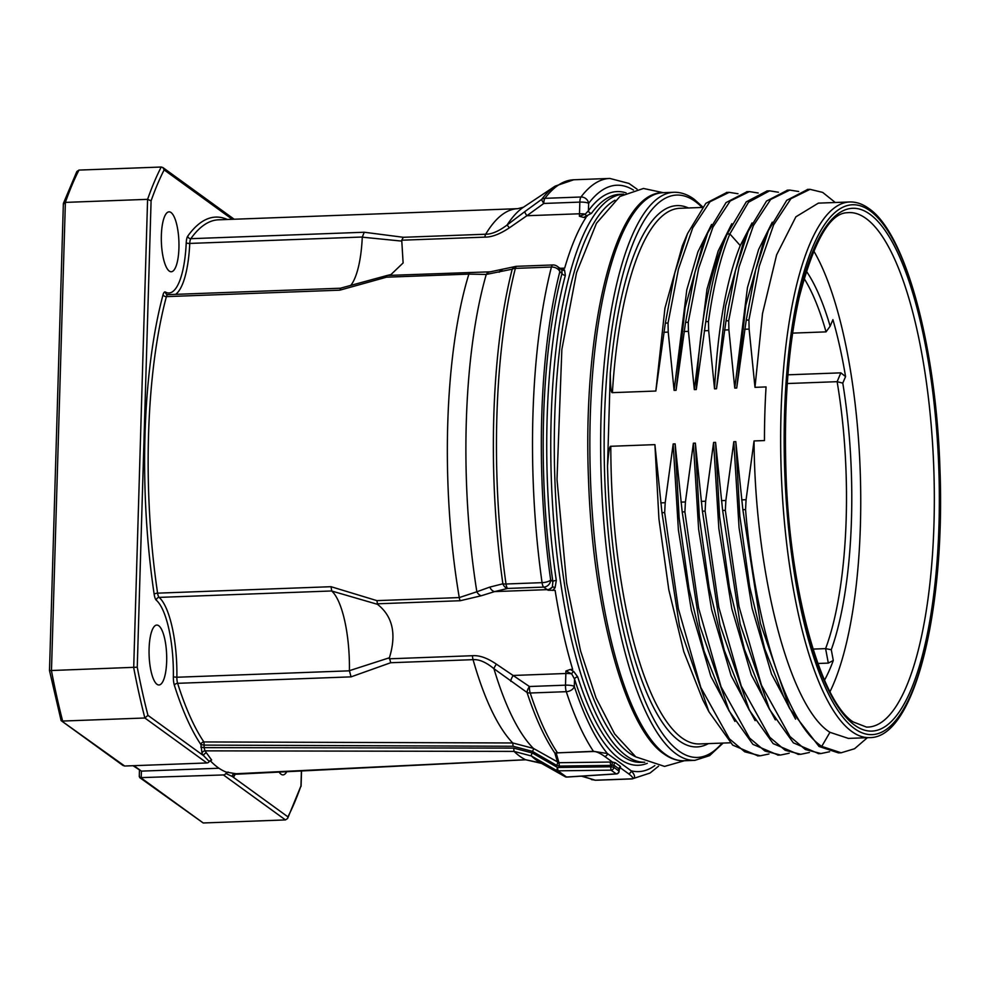 <?xml version="1.0" encoding="UTF-8"?>
<svg xmlns="http://www.w3.org/2000/svg" width="990" height="990" viewBox="0 0 990 990"><rect width="100%" height="100%" fill="white"/><g stroke="black" fill="none" stroke-linecap="round" stroke-linejoin="round"><path stroke-width="1.49" d="M541.654 763.426L525.566 759.738L236.511 773.722A280.702 82.071 -92.1 0 1 234.878 773.549A2.821 2.698 -82 0 0 232.242 776.469L225.807 773.487A2.821 2.636 -54.1 0 1 223.431 774.947L139.788 777.657L203.222 822.975L141.199 778.004L141.409 771.123L133.019 765.703M209.261 761.496L203.631 755.729A2.821 2.487 -36.9 0 1 206.551 753.019L211.65 760.023L209.261 761.496A2.821 2.636 125.9 0 1 206.885 762.956L124.666 766.025L122.933 765.431L61.12 720.621L49.5 670.589L137.251 667.198L151.086 200.846A367.451 107.427 -92.1 0 1 164.142 169.896L162.855 167.533L161.222 167.025L78.99 170.082L76.849 171.505L63.41 203.358L63.471 204.113L65.377 202.393L147.597 199.337L151.086 200.846M124.666 766.025L61.12 720.621M139.788 777.657L139.417 775.95M203.222 822.975L285.454 819.918L287.595 818.495L287.917 816.837L232.242 776.469A283.524 82.888 -92.1 0 0 233.9 776.643L235.212 774.217M234.878 773.549L226.203 772.089A280.702 82.071 87.9 0 1 210.115 760.568M225.807 773.487L228.195 772.014M616.77 773.784A2.821 1.101 -93.6 0 1 616.448 773.933A2.821 1.101 -93.6 0 1 616.188 773.871L611.065 770.158L557.976 770.826A2.821 2.685 135.4 0 1 556.603 770.48L557.531 767.473L557.976 770.826L566.515 777.026A2.821 2.549 -60.7 0 1 565.216 776.729L556.603 770.48L531.382 755.976L514.058 751.398L204.967 750.853A2.821 2.463 -35.5 0 0 202.034 753.538L200.921 744.604A276.47 80.834 -92.1 0 1 174.401 685.377A9.875 2.883 -92.1 0 1 173.349 676.875A67.704 19.8 87.9 0 0 156.321 600.212A9.875 2.883 -92.1 0 1 154.168 594.285A276.47 80.834 -92.1 0 1 163.065 294.698A9.875 2.883 -92.1 0 1 165.466 292.062A67.704 19.8 87.9 0 0 186.231 242.81A9.875 2.883 -92.1 0 1 187.741 236.165A276.47 80.834 -92.1 0 1 227.366 219.483M133.898 765.678L141.409 771.123L218.976 768.24M78.99 170.082A370.272 108.257 87.9 0 0 65.377 202.393L51.468 670.774A370.272 108.257 87.9 0 0 62.642 721.054L144.874 717.998L147.956 715.362L203.631 755.729A283.524 82.888 -92.1 0 1 202.034 753.538M286.815 771.594A29.972 8.761 -92.1 0 1 283.029 774.898A29.972 8.761 -92.1 0 1 279.031 771.94M161.358 235.422A29.972 8.761 87.9 0 0 171.258 271.755A29.972 8.761 87.9 0 0 178.93 248.168A29.972 8.761 -92.1 0 0 169.03 211.848A29.972 8.761 -92.1 0 0 161.358 235.422M166.667 661.394A29.972 8.761 87.9 0 0 156.767 625.074A29.972 8.761 87.9 0 0 149.094 648.648A29.972 8.761 -92.1 0 0 158.994 684.981A29.972 8.761 -92.1 0 0 166.667 661.394M236.511 773.722A2.821 2.698 -85.8 0 0 233.9 776.643M565.08 776.655L540.503 762.807A285.429 83.445 87.9 0 1 531.382 755.976A2.821 0.767 -60.1 0 1 532.311 752.969L513.662 748.093L514.058 751.398A280.702 82.071 -92.1 0 0 525.566 759.738A2.821 1.101 86.8 0 0 525.752 759.776L234.989 774.291M206.551 753.019A280.702 82.071 -92.1 0 1 204.967 750.853L204.076 747.648L200.846 747.141M513.662 748.093L204.076 747.648L204.15 745.111L200.921 744.604A2.821 2.438 146 0 1 203.878 741.943L512.746 742.97L533.4 748.39L558.954 762.708L556.306 753.477L557.543 752.833L593.604 751.497C596.314 751.484 599.99 753.118 604.63 756.397L612.538 762.127L615.322 762.745L620.458 766.47L620.532 767.931A5.643 1.2 1.7 0 1 619.629 768.067M349.408 670.676A70.525 20.617 87.9 0 0 331.724 591.018L377.524 604.333C392.708 616.312 396.668 634.132 389.404 657.768L349.408 670.676L351.054 676.863L177.631 683.323A273.648 80.004 -92.1 0 0 203.878 741.943L204.15 745.111L513.117 746.262L532.459 751.385L556.628 765.357L559.399 766.074L558.954 762.708L610.199 762.053A5.643 1.2 1.7 0 1 612.538 762.127L611.82 765.456L613.899 765.183A2.821 2.636 125.9 0 1 615.322 762.745M331.724 591.018L331.031 586.699L376.905 600.633L459.273 597.576L476.846 591.773A7.054 5.544 64.6 0 0 481.227 595.77L494.604 591.599L547.222 589.644A70.525 20.617 -92.1 0 1 547.965 590.226L555.105 590.337A284.229 83.098 87.9 0 0 572.666 669.376L570.24 669.475L573.68 671.443L577.739 676.962A284.229 83.098 87.9 0 0 622.19 755.877A284.229 83.098 87.9 0 0 640.988 762.35L644.787 762.213A284.229 83.098 87.9 0 1 626.237 755.716A284.229 83.098 87.9 0 1 550.762 449.757A284.229 83.098 87.9 0 1 623.65 194.151L619.851 194.3A284.229 83.098 87.9 0 0 591.513 213.271L583.654 217.441L579.398 216.253L585.288 214.112A2.821 1.559 -113.6 0 0 587.194 216.241M350.683 285.504A70.525 20.617 87.9 0 0 362.278 237.167L364.246 232.242L403.326 237.291L401.742 240.211L403.116 262.956L390.988 274.552L386.843 275.554L386.508 277.188L339.83 290.169L166.394 296.629A2.821 1.955 15 0 1 163.065 294.698M340.659 288.325L339.83 290.169M611.065 770.158L610.607 766.792L613.837 767.299A2.821 2.636 125.9 0 1 611.065 770.158M556.628 765.357A2.821 0.767 120 0 0 557.568 762.35L554.821 752.994L593.431 751.299L607.414 753.551L631.199 770.802C635.53 775.591 635.654 778.313 631.546 778.932A2.821 0.829 -92.1 0 1 631.36 778.858L595.299 780.207L581.984 776.123M556.306 753.477A2.821 2.76 12.7 0 1 554.821 752.994A299.5 87.566 -92.1 0 1 527.027 692.468L493.936 668.708C486.078 662.223 479.123 659.204 473.071 659.662L390.704 662.731L351.054 676.863M389.404 657.768L390.704 662.731M376.905 600.633L377.524 604.333M377.116 603.813L460.239 600.72L481.227 595.77M490.26 271.817A7.054 5.866 -95.7 0 0 486.263 274.44A279.316 81.663 87.9 0 0 476.846 591.773L489.852 587.082L502.883 583.803A299.5 87.566 -92.1 0 1 512.226 269.181L486.263 274.44L468.876 274.119L386.508 277.188M560.798 268.909L561.8 269.849L562.023 273.364L559.808 271.767A7.054 4.801 -165.6 0 0 551.43 267.04A7.054 2.067 -92.1 0 1 552.804 264.961L516.743 266.31A7.054 2.067 -92.1 0 0 515.369 268.389A300.44 87.838 87.9 0 0 506.014 584.001L542.062 582.652A300.44 87.838 -92.1 0 1 551.43 267.04L515.369 268.389A7.054 4.801 -165.6 0 0 512.226 269.181A7.054 5.42 -103.5 0 1 515.345 266.508L490.285 271.817A7.054 5.866 -95.7 0 1 490.322 271.817L387.288 275.455M489.889 271.879L486.424 272.064M583.654 217.441L586.08 217.355A284.229 83.098 87.9 0 0 564.671 268.142L562.246 268.24L564.51 270.035L565.364 275.282A284.229 83.098 87.9 0 0 556.306 580.462L555.081 587.726L552.68 590.424M559.907 268.265L562.246 268.24M401.742 240.211L484.877 237.13C491.782 237.204 499.938 234.11 509.367 227.836L526.878 215.733L579.496 213.778A70.525 20.617 -92.1 0 1 579.398 216.253M626.076 192.889A287.05 83.927 -92.1 0 0 588.419 210.746L585.288 214.112A7.054 1.51 -178.3 0 0 579.496 213.778L579.831 202.108A7.054 1.51 -178.3 0 1 588.642 203.358L588.419 210.746A2.821 2.525 -144 0 0 591.513 213.271M403.326 237.291L485.694 234.222C491.733 234.271 498.873 231.19 507.103 225.002L524.725 211.687A7.054 0.829 53.8 0 0 526.878 215.733L543.782 203.457L579.831 202.108A7.054 2.067 87.9 0 1 580.969 196.998A300.44 87.838 -92.1 0 1 609.815 178.435L628.947 183.435L637.102 189.189M524.725 211.687L541.666 199.349A7.054 0.854 54.2 0 0 543.782 203.457A7.054 2.067 87.9 0 1 544.908 198.334L580.969 196.998A7.054 6.348 37.2 0 1 588.642 203.358A293.399 85.783 87.9 0 1 633.439 190.055M555.155 186.12L573.755 179.772A300.44 87.838 87.9 0 0 544.908 198.334A7.054 6.348 37.2 0 0 541.666 199.349A299.5 87.566 -92.1 0 1 555.155 186.12L523.512 207.182A279.316 81.663 87.9 0 0 507.103 225.002L509.367 227.836M362.278 237.167L401.767 241.102M570.24 669.475L565.909 671.01L571.651 673.831L574.522 679.029A2.821 1.869 162.2 0 1 577.739 676.962M565.909 671.01A70.525 20.617 -92.1 0 1 565.847 673.497A7.054 1.51 1.7 0 1 571.651 673.831A2.821 1.002 128.1 0 1 573.68 671.443M647.299 763.29A287.05 83.927 -92.1 0 1 574.522 679.029L574.311 686.416A7.054 1.51 -178.3 0 0 565.5 685.167L529.44 686.515L496.423 664.179C487.365 657.979 479.37 655.157 472.453 655.714L389.33 658.808M654.86 765.567A293.399 85.783 87.9 0 1 631.199 770.802A2.821 2.636 125.9 0 1 628.427 773.648C632.857 776.94 633.835 778.672 631.36 778.858M565.216 776.729A2.821 2.821 0 0 0 566.775 777.076A2.821 1.101 86.4 0 1 566.515 777.026L616.188 773.871A2.821 2.636 -54.1 0 0 618.973 771.024L619.889 767.918A2.821 2.03 -101.4 0 1 620.532 767.931L628.427 773.648M567.023 776.989A2.821 1.101 86.4 0 1 566.775 777.076L616.448 773.933A2.821 2.821 0 0 0 619.096 771.198L613.837 767.299L613.899 765.183L619.035 768.908L618.379 770.208M619.158 769.23L618.936 771.396M604.63 756.397A2.821 2.636 125.9 0 0 607.414 753.551A293.399 85.783 87.9 0 1 574.311 686.416A7.054 4.727 161.8 0 1 566.28 691.676L530.219 693.012A7.054 4.727 161.8 0 1 527.027 692.468A7.054 2.549 -55.9 0 1 529.44 686.515A7.054 2.067 -92.1 0 0 530.219 693.012A300.44 87.838 87.9 0 0 557.37 752.635A2.821 0.829 87.9 0 0 557.543 752.833M510.778 681.318A7.054 2.549 -55.5 0 1 513.228 675.465L565.847 673.497L565.5 685.167A7.054 2.067 -92.1 0 0 566.28 691.676A300.44 87.838 -92.1 0 0 593.431 751.299A2.821 0.829 87.9 0 0 593.604 751.497M532.459 751.385A2.821 0.767 120.1 0 0 533.4 748.39A279.316 81.663 87.9 0 1 493.936 668.708A7.054 1.832 -51.1 0 1 496.423 664.179M564.51 270.035A2.821 2.104 143.2 0 1 561.8 269.849A7.054 6.571 125.9 0 0 560.711 268.847L557.209 266.298A7.054 6.571 -54.1 0 1 559.808 271.767A293.399 85.783 87.9 0 0 550.663 579.967L552.878 581.576L552.383 587.082L547.965 590.226M489.852 587.082A7.054 5.445 76.3 0 0 494.604 591.599L507.66 588.444A7.054 2.067 87.9 0 1 506.014 584.001A7.054 2.265 -8.1 0 1 502.883 583.803A7.054 5.42 76.5 0 0 507.66 588.444L543.72 587.107A7.054 2.067 87.9 0 1 542.062 582.652A7.054 2.265 -8.1 0 0 550.663 579.967A7.054 6.571 125.9 0 1 543.72 587.107L547.222 589.644A7.054 6.571 125.9 0 0 552.383 587.082A2.821 1.299 -150.5 0 1 555.081 587.726M565.364 275.282A2.821 1.943 -165.1 0 1 562.023 273.364A287.05 83.927 87.9 0 0 552.878 581.576A2.821 0.941 171.6 0 1 556.306 580.462M516.743 266.31A7.054 7.054 0 0 0 515.357 266.496A7.054 5.42 -103.5 0 1 516.471 266.384M499.195 272.238A7.054 5.445 -103.7 0 1 502.264 269.664M595.299 780.207A2.821 0.829 -92.1 0 0 595.485 780.269L632.164 778.907A300.44 87.838 -92.1 0 1 631.546 778.932L595.485 780.269L591.315 779.452A2.821 2.19 -72.6 0 0 591.735 779.65A2.821 2.19 -72.6 0 0 592.503 779.712M708.395 743.614A270.827 79.188 -92.1 0 1 607.526 466.129L610.286 372.995A270.827 79.188 -92.1 0 1 688.471 207.974M607.526 466.129C608.479 452.356 609.568 445.748 610.805 446.28L654.91 444.634L658.932 518.896L668.795 589.731L683.793 651.68L702.863 699.992L708.914 711.736L679.511 626.249L661.976 512.696L654.91 444.634M682.357 245.792L664.946 308.125L655.838 391.038L612.389 392.646C611.127 393.278 610.422 386.719 610.286 372.995M655.838 391.038L665.342 323.124L668.04 323.025L678.435 269.156L692.728 227.886L710.003 201.75L729.16 192.345L737.995 193.743M668.04 323.025L668.225 332.108L674.103 390.357L676.059 390.283L685.563 322.381L688.26 322.27L698.655 268.401L712.949 227.131L730.224 200.995L749.368 191.59L758.216 193.001M688.26 322.27L688.446 331.353L694.324 389.602L696.279 389.528L705.783 321.626L708.481 321.527C713.481 285.776 720.609 256.571 729.865 233.925L748.514 202.232L769.601 190.835L778.437 192.246M708.481 321.527L708.667 330.598L714.545 388.847L716.5 388.773L726.004 320.871L728.702 320.772L739.085 266.904L753.39 225.633L770.666 199.485L789.81 190.092L798.658 191.491M728.702 320.772L728.888 329.856L734.766 388.092L736.721 388.018L746.225 320.117L748.923 320.018L759.305 266.149L773.611 224.879L790.886 198.73L810.03 189.338L822.69 192.406L835.288 202.517M748.923 320.018L749.108 329.101L754.986 387.35L766.062 386.929A268.005 78.359 87.9 0 0 764.466 440.562L754.046 440.946L746.076 499.715L745.557 509.59L742.859 509.689L735.793 441.627L739.815 515.889L749.678 586.724L764.676 648.673L783.746 696.985L789.785 708.729L760.394 623.242L742.859 509.689M795.576 719.148L771.507 674.054L752.029 607.971L739.06 527.744L733.825 441.701L735.793 441.627M733.825 441.701L725.856 500.47L725.336 510.345L722.638 510.444L715.572 442.382L719.594 516.632L729.457 587.478L744.455 649.428L763.525 697.727L769.577 709.484M775.356 719.903L751.286 674.809L731.808 608.726L718.839 528.499L713.604 442.456L715.572 442.382M713.604 442.456L705.635 501.212L705.115 511.088L702.417 511.199L695.351 443.136L699.373 517.386L709.236 588.233L724.235 650.183L743.304 698.482L749.356 710.238M755.135 720.658L731.066 675.564L711.587 609.481L698.618 529.254L693.396 443.211L695.351 443.136M693.396 443.211L685.414 501.967L684.894 511.842L682.197 511.941L675.13 443.891L679.152 518.141L689.015 588.976L704.014 650.925L723.084 699.237L729.135 710.993L699.732 625.494L682.197 511.941M734.914 721.413L710.845 676.318L691.366 610.236L678.398 530.009L673.175 443.966L675.13 443.891M673.175 443.966L665.193 502.722L664.674 512.597L661.976 512.696M758.006 755.877L732.687 745.099L708.914 711.736M768.97 753.996L760.283 755.791L744.727 751.794L729.308 738.75L700.833 687.543L678.373 608.763L664.674 512.597M778.227 755.123L752.907 744.344L729.135 710.981M789.191 753.241L780.504 755.048L764.948 751.039L749.529 738.008L721.054 686.788L698.593 608.009L684.894 511.842M798.447 754.368L773.128 743.589L749.356 710.226L719.953 624.74L702.417 511.199M809.412 752.487L800.724 754.293L785.157 750.284L769.75 737.253L741.275 686.033L718.814 607.254L705.115 511.088M818.668 753.625L793.349 742.834L769.564 709.471L740.173 623.997L722.638 510.444M829.632 751.732L820.933 753.538L805.377 749.541L789.971 736.498L761.496 685.278L739.035 606.499L725.336 510.345M819.052 746.485L821.75 746.386L841.141 752.784L838.443 752.883L819.052 746.485L789.785 708.729M754.986 387.35L762.51 313.558L776.63 254.838L795.886 216.822L818.359 203.136L849.618 201.972A268.005 78.359 87.9 0 0 780.652 442.604A268.005 78.359 87.9 0 0 851.808 731.511A268.005 78.359 87.9 0 0 869.542 737.612L848.393 738.404L829.942 732.315L821.75 746.386C786.53 723.418 754.924 624.158 745.557 509.59M829.942 732.315C789.228 706.922 754.924 572.888 754.046 440.946M746.225 320.117L755.63 270.134L768.389 230.621L786.716 200.327L807.766 189.424M768.401 230.608L763.24 242.785L745.829 305.118L736.721 388.018M734.766 388.092L747.462 287.558L758.612 249.505L772.25 222.193M726.004 320.871L735.409 270.889L748.18 231.375L766.495 201.081L787.545 190.179M748.18 231.363L743.02 243.54L725.608 305.873L716.5 388.773M714.545 388.847C717.775 328.024 726.338 280.269 740.248 245.57L752.029 222.948M705.783 321.626C710.783 285.875 717.911 256.67 727.167 234.024L746.274 201.836L767.151 190.934M727.935 232.167L721.982 246.25C708.073 280.95 699.509 328.705 696.279 389.528M694.324 389.602L707.021 289.068L718.171 251.015L731.808 223.703M685.563 322.381L694.968 272.386L707.739 232.873L726.066 202.579L747.116 191.676M707.739 232.873L702.578 245.05L685.167 307.37L676.059 390.283M674.103 390.357L686.8 289.822L697.95 251.757L711.587 224.458M665.342 323.124L674.747 273.141L687.518 233.628L705.845 203.334L726.895 192.431M841.141 752.784L854.556 748.737L867.376 737.699M813.607 250.73A251.076 73.409 87.9 0 1 860.384 525.863A251.076 73.409 -92.1 0 1 830.004 691.676M806.207 270.963A220.745 64.536 -92.1 0 1 830.152 326.193L832.912 319.646A232.737 68.05 -92.1 0 1 845.559 376.571L842.787 383.118A220.745 64.536 -92.1 0 1 831.278 649.737L833.295 660.466A232.737 68.05 -92.1 0 1 824.521 680.167M804.004 278.339A216.513 63.298 87.9 0 1 826.056 331.873L830.152 326.193M826.056 331.873L792.606 333.123M787.929 374.814L840.857 372.846L845.559 376.571M842.787 383.118L837.119 381.682L787.285 383.538M840.857 372.846L837.119 381.682A216.513 63.298 87.9 0 1 825.598 648.623L831.278 649.737M813.038 649.093L825.598 648.623L828.321 663.102L817.876 663.486M833.295 660.466L828.321 663.102M287.595 818.495L300.972 785.887A367.451 107.427 -92.1 0 1 287.917 816.837M223.431 774.947L285.454 819.918M161.222 167.025A370.272 108.257 -92.1 0 0 147.597 199.337L133.7 667.705A370.272 108.257 -92.1 0 0 144.874 717.998L206.885 762.956M300.972 785.887L301.406 770.962M232.279 219.297L164.142 169.896M147.956 715.362A367.451 107.427 -92.1 0 1 137.251 667.198M559.399 766.074L610.657 765.418L610.199 762.053M532.311 752.969L557.531 767.473L610.607 766.792L610.657 765.418L611.82 765.456M513.117 746.262L512.746 742.97A273.648 80.004 -92.1 0 1 473.071 659.662A7.054 2.067 -92.1 0 1 472.453 655.714M349.421 670.824L176.863 677.247A7.054 2.067 -92.1 0 0 177.631 683.323A2.821 1.856 -17.6 0 0 174.401 685.377M331.687 590.968L159.13 597.391A70.525 20.617 87.9 0 1 176.863 677.247L173.349 676.875M154.168 594.285A2.821 0.953 -8.5 0 1 157.596 593.159A7.054 2.067 -92.1 0 0 159.13 597.391A2.821 2.599 -48.5 0 0 156.321 600.212M340.399 288.226L167.743 294.649A7.054 2.067 -92.1 0 0 166.394 296.629A273.648 80.004 -92.1 0 0 157.596 593.159L331.031 586.699M460.239 600.72A7.054 2.067 87.9 0 1 459.273 597.576A273.648 80.004 -92.1 0 1 468.876 274.119A7.054 2.067 -92.1 0 1 469.978 272.46M167.743 294.649L166.766 294.414A2.821 2.661 119.5 0 1 165.466 292.062M175.601 294.352A70.525 20.617 87.9 0 0 189.746 243.429L362.291 237.018M187.741 236.165A2.821 2.525 35.5 0 0 190.822 238.689A7.054 2.067 -92.1 0 0 189.746 243.429A2.821 0.73 2.5 0 1 186.231 242.81M484.877 237.13A7.054 2.067 87.9 0 1 485.694 234.222A273.648 80.004 -92.1 0 1 517.745 208.68L218.555 219.817A273.648 80.004 -92.1 0 0 190.822 238.689L364.246 232.242M595.485 780.269A300.44 87.838 87.9 0 0 596.104 780.256M619.035 768.908A2.821 2.636 125.9 0 1 620.458 766.47M614.976 200.228A281.408 82.269 87.9 0 0 554.586 469.78A281.408 82.269 87.9 0 0 629.009 752.87A281.408 82.269 87.9 0 0 635.691 756.793M684.127 760.741A284.229 83.098 -92.1 0 1 665.317 754.269A284.229 83.098 -92.1 0 1 589.854 447.876A284.229 83.098 -92.1 0 1 662.991 192.691L673.769 192.283A284.229 83.098 -92.1 0 0 600.645 447.48A284.229 83.098 -92.1 0 0 676.108 753.873A284.229 83.098 -92.1 0 0 694.906 760.345L684.127 760.741C677.197 760.963 670.403 758.637 663.745 753.798C624.9 727.563 592.886 608.491 588.543 480.274C582.269 328.804 615.075 191.763 662.991 192.691M722.069 743.106A281.408 82.269 -92.1 0 1 678.88 751.014A281.408 82.269 -92.1 0 1 604.556 416.419A281.408 82.269 -92.1 0 1 695.19 201.416A281.408 82.269 -92.1 0 1 702.145 207.467M663.807 332.269L668.225 332.108M684.028 331.514L688.446 331.353M704.249 330.771L708.667 330.598M724.47 330.017L728.888 329.856M744.69 329.262L749.108 329.101M746.076 499.715L741.671 499.876M725.856 500.47L721.45 500.631M705.635 501.212L701.229 501.386M685.414 501.967L681.009 502.128M665.193 502.722L660.788 502.883M730.286 742.797L699.695 743.935A268.005 78.359 -92.1 0 1 610.805 446.28M869.962 210.746A265.184 77.529 87.9 0 0 784.55 413.35A265.184 77.529 87.9 0 0 854.593 728.652A265.184 77.529 87.9 0 0 940.005 526.049A265.184 77.529 87.9 0 0 869.962 210.746M869.863 214.199A261.645 76.502 -92.1 0 1 938.966 525.294A261.645 76.502 -92.1 0 1 854.692 725.2A261.645 76.502 -92.1 0 1 785.59 414.092A261.645 76.502 -92.1 0 1 869.863 214.199M721.982 246.25L727.167 234.024L729.865 233.925L740.248 245.57M612.389 392.646A268.005 78.359 -92.1 0 1 679.771 208.296L702.281 207.454M865.978 218.456A257.425 75.265 -92.1 0 1 934.337 498.688A257.425 75.265 -92.1 0 1 866.473 727.081L853.133 721.92C820.265 700.982 788.758 587.577 785.874 468.418C783.993 403.722 788.374 346.933 799.017 298.052C813.669 241.498 829.769 213.048 847.341 212.714A257.425 75.265 -92.1 0 1 865.978 218.456M49.5 670.577L63.36 203.618M525.74 759.776L540.676 762.894M523.512 207.182L517.745 208.68M340.325 288.238L386.917 275.529M632.164 778.907L650.009 773.054L658.56 766.173M557.209 266.298A7.054 7.054 0 0 0 552.804 264.961M581.476 776.148L595.337 780.269M573.755 179.772L609.815 178.435M663.238 192.679L643.463 188.471L619.95 196.441L596.475 223.245L576.539 272.683L561.85 349.532L556.999 479.395L566.614 583.209L580.573 650.962L596.054 697.938L614.666 733.961L635.79 756.867L664.562 766.409L684.375 760.741M673.769 192.283C680.712 192.072 687.505 194.399 694.151 199.238L702.727 206.91M723.133 743.057L709.62 755.63L694.906 760.345M869.542 737.612C914.649 738.391 945.45 610.669 939.943 468.579C936.107 346.97 905.838 233.479 868.923 208.556C862.624 203.977 856.189 201.774 849.618 201.972M766.904 190.946L769.601 190.835M687.518 233.628L682.357 245.805M729.16 192.345L726.462 192.444M749.368 191.602L746.683 191.701M789.81 190.092L787.112 190.191M810.03 189.338L807.333 189.437M818.247 753.638L820.933 753.538M798.027 754.392L800.724 754.281M777.806 755.135L780.504 755.036M757.585 755.89L760.283 755.791M234.16 219.236L162.855 167.533M301.084 786.382L301.542 770.95M139.268 776.593L139.454 770.369"/></g></svg>
